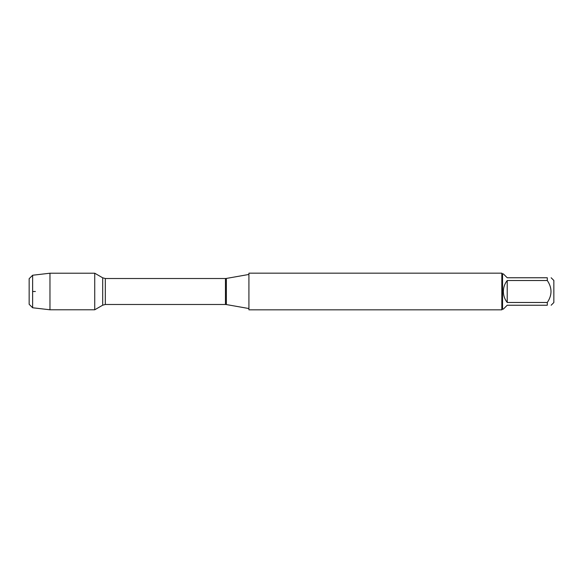 <?xml version="1.0" encoding="UTF-8"?>
<svg xmlns="http://www.w3.org/2000/svg" width="583" height="583" viewBox="0 0 583 583"><rect width="100%" height="100%" fill="white"/><g stroke="black" fill="none" stroke-linecap="round" stroke-linejoin="round"><path stroke-width="0.87" d="M248.919 291.5L248.919 309.828L501.825 309.828L501.825 273.172L248.919 273.172L248.919 291.5M94.737 309.784L94.737 273.216L94.737 309.784L102.695 305.186L102.695 277.814L94.737 273.216L49.97 273.216L49.97 309.784L94.737 309.784M551.146 277.763L553.85 280.467L553.85 302.533L551.146 305.237M507.217 305.237L503.362 309.092L502.553 309.092L502.553 273.908L503.362 273.908L507.217 277.763L547.291 277.763C552.239 277.763 552.239 277.763 547.291 277.763L547.291 280.518C552.239 287.842 552.239 295.166 547.291 302.482L547.291 305.237C552.239 305.237 552.239 305.237 547.291 305.237L507.217 305.237M507.217 280.518C504.696 283.739 503.413 287.404 503.362 291.5C503.413 295.596 504.696 299.261 507.217 302.482L507.217 280.518L547.291 280.518M507.217 302.482L547.291 302.482M32.626 307.766L29.15 304.29L29.15 278.71L32.626 275.234L32.626 307.766L49.97 309.784M35.395 291.5L32.626 291.5L35.395 291.5M226.364 304.566L225.453 304.486L225.453 278.514L226.364 278.434L226.364 304.566L248.919 308.545M225.453 278.514L105.319 278.514L105.319 304.486L102.695 305.186M226.364 278.434L248.919 274.455M225.453 304.486L105.319 304.486M105.319 278.514L102.695 277.814M502.553 273.908L501.825 273.172M502.553 309.092L501.825 309.828M32.626 275.234L49.97 273.216"/></g></svg>
